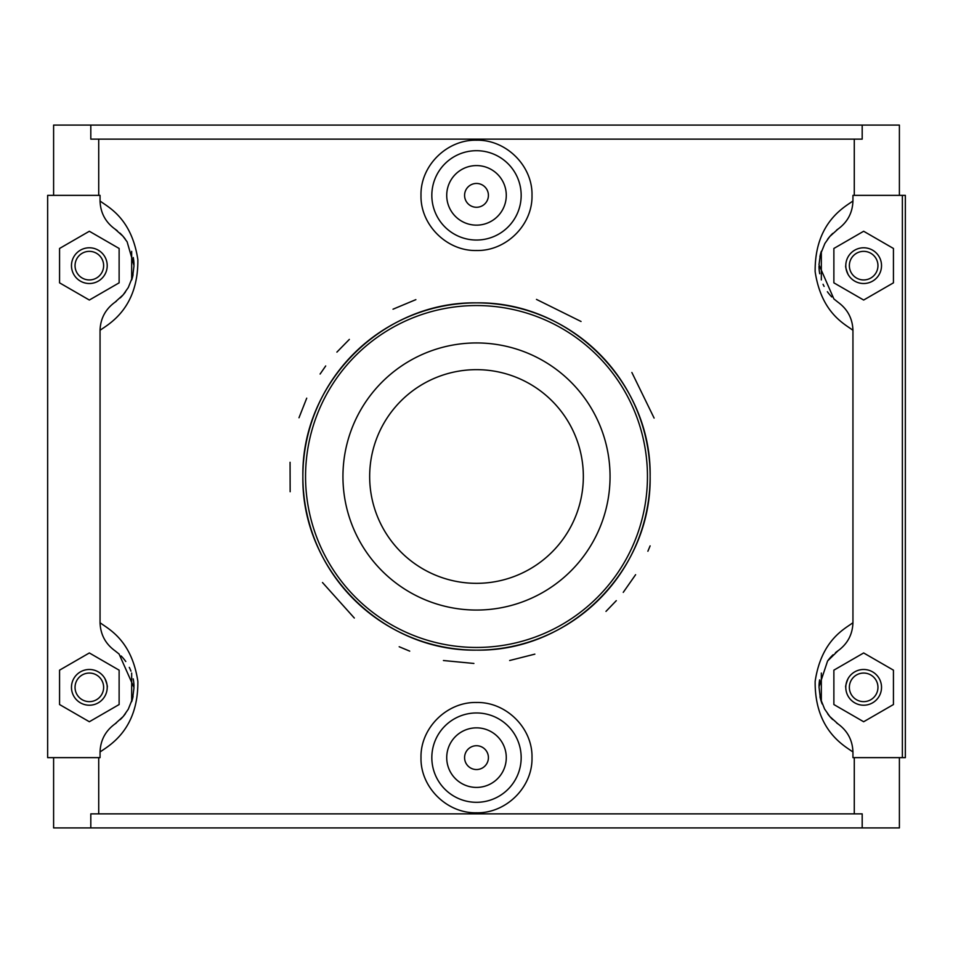 <?xml version="1.0" encoding="UTF-8"?>
<svg xmlns="http://www.w3.org/2000/svg" width="953" height="953" viewBox="0 0 953 953"><rect width="100%" height="100%" fill="white"/><g stroke="black" fill="none" stroke-linecap="round" stroke-linejoin="round"><path stroke-width="1.43" d="M305.556 476.5A170.944 170.944 0 0 1 561.972 328.451A170.944 170.944 0 0 1 561.972 624.549A170.944 170.944 0 0 1 305.556 476.5M302.875 476.5A173.625 173.625 0 0 0 476.5 650.125A173.625 173.625 0 0 0 650.125 476.5A173.625 173.625 0 0 0 476.5 302.875A173.625 173.625 0 0 0 302.875 476.5C301.255 382.832 382.618 301.315 476.5 302.875C570.382 301.315 651.745 382.832 650.125 476.5C651.745 570.168 570.382 651.685 476.5 650.125C382.618 651.685 301.255 570.168 302.875 476.5M610.051 476.5A133.551 133.551 0 0 1 409.719 592.158A133.551 133.551 0 0 1 409.719 360.842A133.551 133.551 0 0 1 610.051 476.5M583.343 476.5A106.843 106.843 0 0 1 423.084 569.024A106.843 106.843 0 0 1 423.072 383.976A106.843 106.843 0 0 1 583.343 476.5M650.125 545.878L647.885 551.239M635.615 574.695L623.25 592.361M616.293 600.664L605.989 611.385M534.847 654.139L509.652 660.512M473.891 663.455L443.431 660.524M409.719 651.137L399.188 646.742M354.325 618.032L322.495 582.533M290.153 491.724L290.069 462.288M298.992 417.759L306.723 398.175M320.101 374.041L325.7 365.964M336.897 352.122L349.358 339.399M393.017 309.201L415.865 299.635M536.479 299.409L581.044 321.483M631.875 372.492L654.103 418.069M98.719 195.365L98.719 139.138M116.385 722.91A44.672 44.672 0 0 1 114.979 723.935C105.426 730.903 100.458 740.255 100.053 752L100.053 757.635L47.65 757.635L47.65 195.365L100.053 195.365L100.053 201C100.47 212.769 105.438 222.12 114.979 229.065A44.672 44.672 0 0 1 117.374 230.864M116.385 301.208A44.672 44.672 0 0 1 114.979 302.232C105.426 309.201 100.458 318.552 100.053 330.298C107.975 324.461 138.316 309.106 137.863 259.669C131.585 218.034 108.13 207.182 100.053 201M100.053 330.298L100.053 622.702C100.47 634.472 105.438 643.823 114.979 650.768A44.672 44.672 0 0 1 115.134 650.875M100.053 752C107.975 746.163 138.316 730.808 137.863 681.371C131.609 639.737 108.106 628.897 100.053 622.702M98.719 813.862L98.719 757.635M854.281 813.862L854.281 757.635M902.372 757.635L905.35 757.635L905.35 195.365L902.372 195.365L902.372 757.635L852.947 757.635L852.947 752C852.53 740.231 847.562 730.88 838.021 723.935A44.672 44.672 0 0 1 836.579 722.886M835.424 652.734A44.672 44.672 0 0 1 838.021 650.768C847.574 643.799 852.542 634.448 852.947 622.702C844.87 628.873 821.403 639.749 815.149 681.371C814.684 730.808 845.025 746.163 852.947 752M852.947 622.702L852.947 330.298C852.53 318.528 847.562 309.177 838.021 302.232L833.899 298.956L818.996 264.851L820.342 254.701L824.893 243.456L829.801 236.487L838.021 229.065C847.574 222.097 852.542 212.745 852.947 201C845.025 206.837 814.684 222.192 815.137 271.629C821.403 313.275 844.894 324.103 852.947 330.298M852.947 201L852.947 195.365L902.372 195.365M854.281 195.365L854.281 139.138M421 757.635C420.285 728.044 446.957 701.742 476.5 702.492C506.043 701.742 532.715 728.044 532 757.635C532.715 787.226 506.055 813.528 476.5 812.778C446.945 813.528 420.285 787.226 421 757.635M532 195.365C532.715 224.956 506.043 251.258 476.5 250.508C446.957 251.258 420.285 224.956 421 195.365C420.285 165.774 446.945 139.472 476.5 140.222C506.055 139.472 532.715 165.774 532 195.365M90.809 139.138L862.191 139.138L862.191 125.081L90.809 125.081L90.809 139.138M862.191 125.081L899.394 125.081L899.394 195.365M90.809 813.862L862.191 813.862L862.191 827.919L90.809 827.919L90.809 813.862M53.606 757.635L53.606 827.919L90.809 827.919M119.887 233.056A44.672 44.672 0 0 1 125.296 239.132M125.486 713.594A44.672 44.672 0 0 1 120.233 719.622M131.669 673.056L131.669 701.658A44.672 44.672 0 0 0 133.086 696.405M121.126 655.962A44.672 44.672 0 0 1 125.784 661.513M129.298 667.362A44.672 44.672 0 0 1 130.978 671.162M125.486 291.904A44.672 44.672 0 0 1 120.233 297.92M131.669 251.354L131.669 279.956A44.672 44.672 0 0 0 133.075 274.75M90.809 125.081L53.606 125.081L53.606 195.365M134.004 686.363A44.672 44.672 0 0 0 133.206 678.858M134.004 264.541A44.672 44.672 0 0 0 133.265 257.513M119.089 654.032L114.979 650.768L119.089 654.032L134.004 687.59L132.658 698.323L128.274 709.235L123.211 716.501L114.979 723.935M119.125 704.541L89.344 721.743L59.562 704.541L59.562 670.162L89.344 652.96L119.125 670.162L119.125 704.541M119.125 282.838L89.344 300.04L59.562 282.838L59.562 248.459L89.344 231.257L119.125 248.459L119.125 282.838M827.514 239.394A44.672 44.672 0 0 1 832.779 233.366M836.555 230.138A44.672 44.672 0 0 1 838.021 229.065M819.902 256.643A44.672 44.672 0 0 1 821.331 251.342L821.331 279.944M831.778 296.943A44.672 44.672 0 0 1 827.371 291.713M824.095 286.4A44.672 44.672 0 0 1 823.058 284.292M827.907 660.56A44.672 44.672 0 0 1 833.089 654.771M821.331 673.068L821.331 701.658A44.672 44.672 0 0 1 819.985 696.75M832.731 719.598A44.672 44.672 0 0 1 827.621 713.749M822.201 703.993A44.672 44.672 0 0 1 821.331 701.658M899.394 757.635L899.394 827.919L862.191 827.919M819.008 685.886A44.672 44.672 0 0 1 819.616 679.894M819.723 273.737A44.672 44.672 0 0 1 818.984 266.328M838.021 723.935L829.837 716.549L824.607 709.044L820.39 698.489L818.996 686.863L827.585 660.989L838.021 650.768M833.875 704.541L863.656 721.743L893.437 704.541L893.437 670.162L863.656 652.96L833.875 670.162L833.875 704.541M833.875 282.838L863.656 300.04L893.437 282.838L893.437 248.459L863.656 231.257L833.875 248.459L833.875 282.838M521.172 757.635A44.672 44.672 0 0 0 476.5 712.963A44.672 44.672 0 0 0 431.828 757.635A44.672 44.672 0 0 0 476.5 802.307A44.672 44.672 0 0 0 521.172 757.635M506.281 757.635A29.781 29.781 0 0 1 461.609 783.426A29.781 29.781 0 0 1 461.609 731.844A29.781 29.781 0 0 1 506.281 757.635M488.412 757.635A11.912 11.912 0 0 1 470.544 767.951A11.912 11.912 0 0 1 470.544 747.319A11.912 11.912 0 0 1 488.412 757.635M431.828 195.365A44.672 44.672 0 0 1 476.5 150.693A44.672 44.672 0 0 1 521.172 195.365A44.672 44.672 0 0 1 476.5 240.037A44.672 44.672 0 0 1 431.828 195.365M506.281 195.365A29.781 29.781 0 0 1 461.609 221.156A29.781 29.781 0 0 1 461.609 169.574A29.781 29.781 0 0 1 506.281 195.365M488.412 195.365A11.912 11.912 0 0 1 470.544 205.681A11.912 11.912 0 0 1 470.544 185.049A11.912 11.912 0 0 1 488.412 195.365M114.979 229.065L122.901 236.153L127.118 241.812L134.016 265.696L132.646 276.656L128.31 287.484L123.199 294.799L114.979 302.232M89.344 247.78A17.869 17.869 0 0 1 107.212 265.649A17.869 17.869 0 0 1 89.344 283.517A17.869 17.869 0 0 1 71.475 265.649A17.869 17.869 0 0 1 89.344 247.78M71.475 687.351A17.869 17.869 0 0 1 98.278 671.877A17.869 17.869 0 0 1 98.278 702.826A17.869 17.869 0 0 1 71.475 687.351M75.049 265.649A14.295 14.295 0 0 0 96.491 278.026A14.295 14.295 0 0 0 96.491 253.272A14.295 14.295 0 0 0 75.049 265.649M75.049 687.351A14.295 14.295 0 0 0 96.491 699.728A14.295 14.295 0 0 0 96.491 674.974A14.295 14.295 0 0 0 75.049 687.351M107.212 687.351C107.713 686.791 106.962 683.909 104.973 678.703M881.525 265.649A17.869 17.869 0 0 0 863.656 247.78A17.869 17.869 0 0 0 845.787 265.649A17.869 17.869 0 0 0 863.656 283.517A17.869 17.869 0 0 0 881.525 265.649M877.951 265.649A14.295 14.295 0 0 1 856.509 278.026A14.295 14.295 0 0 1 856.509 253.272A14.295 14.295 0 0 1 877.951 265.649M881.525 687.351A17.869 17.869 0 0 0 854.722 671.877A17.869 17.869 0 0 0 854.722 702.826A17.869 17.869 0 0 0 881.525 687.351M877.951 687.351A14.295 14.295 0 0 1 856.509 699.728A14.295 14.295 0 0 1 856.509 674.974A14.295 14.295 0 0 1 877.951 687.351M845.787 265.649C845.287 266.209 846.038 269.091 848.027 274.297M848.027 678.703C846.038 683.909 845.287 686.791 845.787 687.351M134.004 687.59L132.658 698.323M128.274 709.235L123.211 716.501M829.837 716.549L824.607 709.044M820.39 698.489L818.996 686.863M122.901 236.153L127.118 241.812M134.016 265.696L132.646 276.656M128.31 287.484L123.199 294.799M838.021 302.232L833.899 298.956M818.996 264.851L820.342 254.701M824.893 243.456L829.801 236.487"/></g></svg>
